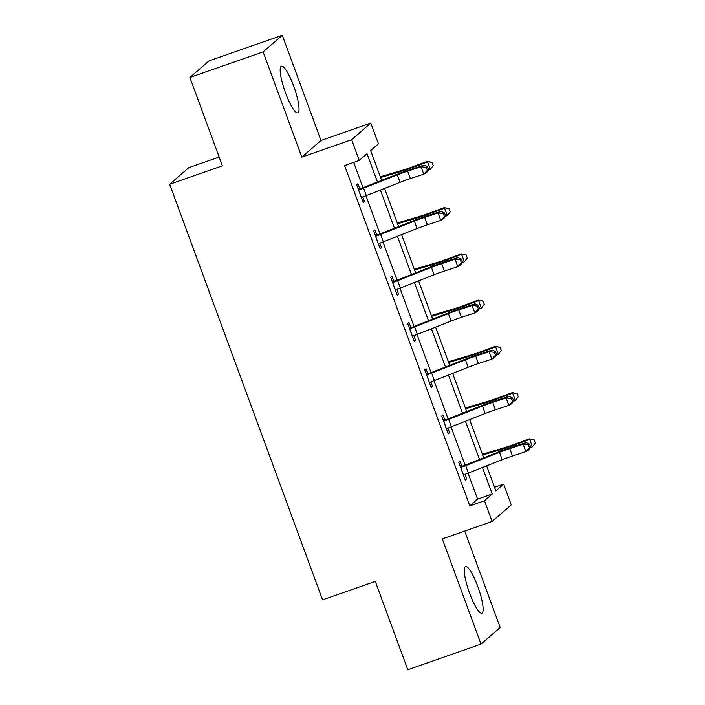 <?xml version="1.0" encoding="UTF-8"?>
<svg xmlns="http://www.w3.org/2000/svg" width="705" height="705" viewBox="0 0 705 705"><rect width="100%" height="100%" fill="white"/><g stroke="black" fill="none" stroke-linecap="round" stroke-linejoin="round"><path stroke-width="1.06" d="M477.743 586.375A24.71 4.988 70.7 0 0 465.547 566.556A24.71 4.988 70.7 0 0 469.662 593.39A24.71 4.988 70.7 0 0 481.859 613.209A24.71 4.988 70.7 0 0 477.743 586.375M293.641 86.001A24.71 4.988 70.7 0 0 281.445 66.182A24.71 4.988 70.7 0 0 285.56 93.016A24.71 4.988 70.7 0 0 297.757 112.835A24.71 4.988 70.7 0 0 293.641 86.001M494.549 487.296L503.634 484.123L511.266 504.877L492.099 521.497L484.467 500.753L492.24 494.011L482.484 467.494M219.149 157.03L188.825 167.631L169.658 184.252L322.564 599.849L375.289 581.413L407.798 669.75L481.022 644.141L500.189 627.52L464.71 531.077M169.658 184.252L222.383 165.816L189.883 77.48L209.05 60.859L282.282 35.25L263.115 51.879L301.828 157.109L351.628 139.696L370.795 123.067L378.426 143.82L370.654 150.562L381.625 180.374M301.828 157.109L320.995 140.48L282.282 35.25M320.995 140.48L370.795 123.067M189.883 77.48L263.115 51.879M377.448 182.013L367.032 153.708L359.259 160.449L344.613 165.569L469.821 505.873L477.593 499.131L468.041 473.17M465.097 465.159L451.033 426.93M448.08 418.911L434.016 380.691M431.063 372.672L416.999 334.443M414.046 326.433L399.982 288.204M397.038 280.185L382.974 241.956M380.021 233.945L365.957 195.717M363.005 187.697L353.699 162.388M359.726 188.526L357.955 183.714L356.66 184.842L363.207 202.626L364.503 201.498L362.802 196.898M376.743 234.774L374.972 229.962L373.676 231.081L380.215 248.865L381.511 247.746L379.819 243.146M393.751 281.013L391.98 276.201L390.685 277.329L397.232 295.113L398.528 293.985L396.836 289.385M410.768 327.252L408.997 322.441L407.701 323.569L414.249 341.352L415.545 340.233L413.853 335.633M427.785 373.5L426.014 368.689L424.718 369.808L431.257 387.6L432.553 386.472L430.861 381.872M444.793 419.739L443.022 414.928L441.727 416.056L448.274 433.839L449.57 432.72L447.878 428.111M461.81 465.987L460.039 461.176L458.743 462.295L465.291 480.087L466.587 478.959L464.895 474.359M492.099 521.497L442.308 538.911L481.022 644.141M469.821 505.873L484.467 500.753M359.259 160.449L351.628 139.696M486.661 465.846L495.862 490.865L503.634 484.123M384.577 188.385L398.642 226.613M401.586 234.633L415.65 272.861M418.603 280.872L432.667 319.101M435.619 327.12L449.684 365.349M452.628 373.359L466.692 411.588M469.645 419.607L483.709 457.827M479.532 459.475L465.467 421.246M462.515 413.236L448.45 375.007M445.507 366.988L431.442 328.759M428.49 320.749L414.425 282.52M411.473 274.501L397.408 236.272M394.465 228.261L380.4 190.033M477.593 499.131L492.24 494.011M362.987 202.027L364.503 201.498M379.995 248.275L381.511 247.746M397.012 294.514L398.528 293.985M414.029 340.762L415.545 340.233M431.046 387.001L432.553 386.472M448.054 433.249L449.57 432.72M465.071 479.488L466.587 478.959M361.436 197.814L362.22 197.109A11.086 0.864 -20.2 0 0 366.318 195.576L400.105 182.278A15.845 1.243 159.8 0 1 410.38 178.559L423.784 174.17L421.052 166.759L423.943 165.093L410.548 169.491A23.759 1.859 -20.2 0 0 395.126 175.06L360.81 188.561L359.497 189.698A11.086 0.864 -20.2 0 0 363.595 188.165L397.373 174.866A15.845 1.243 159.8 0 1 407.657 171.148L421.052 166.759L426.305 167.314L427.397 170.275L428.552 169.614L427.459 166.644L426.305 167.314M359.497 189.698L358.431 189.654M362.282 197.092L361.445 197.841M357.981 188.438L360.81 188.561M428.552 169.614L426.675 172.505L423.784 174.17L427.397 170.275M427.459 166.644L423.943 165.093M380.303 176.788L402.89 170.081A15.845 1.243 -20.2 0 0 412.707 166.768L427.23 161.401L432.024 162.353L433.258 165.525L430.323 169.341L428.226 170.117M430.323 169.341L427.591 161.93L413.068 167.297A23.759 1.859 159.8 0 1 398.343 172.267L380.585 177.537M432.165 162.564L427.23 161.401M379.299 243.331L379.237 243.357A11.086 0.864 -20.2 0 0 383.335 241.815L417.113 228.517A15.845 1.243 159.8 0 1 427.397 224.807L440.792 220.409L438.069 212.998L440.96 211.333L427.565 215.73A23.759 1.859 -20.2 0 0 412.143 221.299L377.818 234.809L376.505 235.946A11.086 0.864 -20.2 0 0 380.603 234.404L414.39 221.106A15.845 1.243 159.8 0 1 424.674 217.396L438.069 212.998L443.322 213.553L444.406 216.523L445.56 215.853L444.476 212.892L443.322 213.553M376.505 235.946L375.448 235.893M374.998 234.677L377.818 234.809M445.56 215.853L443.683 218.744L440.792 220.409L444.406 216.523M444.476 212.892L440.96 211.333M395.461 290.301L396.245 289.596A11.086 0.864 -20.2 0 0 400.343 288.063L434.13 274.765A15.845 1.243 159.8 0 1 444.414 271.046L457.809 266.657L455.086 259.246L457.977 257.581L444.573 261.969A23.759 1.859 -20.2 0 0 429.151 267.548L394.835 281.048L393.522 282.185A11.086 0.864 -20.2 0 0 397.62 280.652L431.407 267.354A15.845 1.243 159.8 0 1 441.683 263.635L455.086 259.246L460.33 259.801L461.423 262.762L462.577 262.101L461.484 259.132L460.33 259.801M393.522 282.185L392.456 282.141M396.307 289.579L395.47 290.328M392.015 280.925L394.835 281.048M462.577 262.101L460.7 264.992L457.809 266.657L461.423 262.762M461.484 259.132L457.977 257.581M397.32 223.027L419.907 216.329A15.845 1.243 -20.2 0 0 429.724 213.016L444.247 207.64L449.032 208.601L450.275 211.773L447.34 215.58L445.243 216.356M447.34 215.58L444.608 208.169L430.085 213.536A23.759 1.859 159.8 0 1 415.36 218.515L397.594 223.785M449.182 208.803L444.247 207.64M414.337 269.275L436.915 262.568A15.845 1.243 -20.2 0 0 446.732 259.255L461.255 253.888L466.049 254.84L467.283 258.012L464.348 261.828L462.251 262.604M464.348 261.828L461.625 254.417L447.102 259.784A23.759 1.859 159.8 0 1 432.368 264.754L414.611 270.024M466.199 255.051L461.255 253.888M413.324 335.818L412.487 336.567L413.262 335.836A11.086 0.864 -20.2 0 0 417.36 334.302L451.147 321.004A15.845 1.243 159.8 0 1 461.423 317.294L474.826 312.897L472.094 305.485L474.985 303.82L461.59 308.217A23.759 1.859 -20.2 0 0 446.168 313.787L411.852 327.287L410.539 328.424A11.086 0.864 -20.2 0 0 414.637 326.891L448.415 313.593A15.845 1.243 159.8 0 1 458.699 309.883L472.094 305.485L477.347 306.04L478.439 309.01L479.594 308.341L478.501 305.38L477.347 306.04M410.539 328.424L409.473 328.38M409.023 327.164L411.852 327.287M479.594 308.341L477.717 311.231L474.826 312.897L478.439 309.01M478.501 305.38L474.985 303.82M429.486 382.789L430.279 382.084A11.086 0.864 -20.2 0 0 434.377 380.55L468.155 367.252A15.845 1.243 159.8 0 1 478.439 363.533L491.834 359.145L489.111 351.733L492.002 350.068L478.607 354.456A23.759 1.859 -20.2 0 0 463.185 360.035L428.86 373.535L427.547 374.672A11.086 0.864 -20.2 0 0 431.645 373.139L465.432 359.841A15.845 1.243 159.8 0 1 475.716 356.122L489.111 351.733L494.364 352.288L495.448 355.25L496.611 354.589L495.518 351.619L494.364 352.288M427.547 374.672L426.49 374.619M430.341 382.057L429.504 382.806M426.04 373.412L428.86 373.535M496.611 354.589L494.725 357.479L491.834 359.145L495.448 355.25M495.518 351.619L492.002 350.068M446.503 429.028L447.296 428.323A11.086 0.864 -20.2 0 0 451.385 426.789L485.172 413.491A15.845 1.243 159.8 0 1 495.456 409.781L508.851 405.384L506.128 397.973L509.019 396.307L495.615 400.704A23.759 1.859 -20.2 0 0 480.193 406.274L445.877 419.775L444.564 420.911A11.086 0.864 -20.2 0 0 448.662 419.378L482.449 406.08A15.845 1.243 159.8 0 1 492.724 402.37L506.128 397.973L511.372 398.528L512.464 401.498L513.619 400.828L512.526 397.867L511.372 398.528M444.564 420.911L443.498 420.867M447.349 428.305L446.512 429.054M443.057 419.651L445.877 419.775M513.619 400.828L511.742 403.718L508.851 405.384L512.464 401.498M512.526 397.867L509.019 396.307M431.345 315.514L453.932 308.816A15.845 1.243 -20.2 0 0 463.749 305.503L478.272 300.127L483.066 301.079L484.3 304.26L481.365 308.067L479.268 308.843M481.365 308.067L478.642 300.656L464.119 306.023A23.759 1.859 159.8 0 1 449.385 310.993L431.627 316.272M483.207 301.291L478.272 300.127M448.362 361.762L470.949 355.056A15.845 1.243 -20.2 0 0 480.766 351.742L495.289 346.375L500.074 347.327L501.317 350.5L498.382 354.307L496.285 355.082M498.382 354.307L495.65 346.895L481.127 352.271A23.759 1.859 159.8 0 1 466.402 357.241L448.644 362.511M500.224 347.539L495.289 346.375M465.379 408.001L487.957 401.304A15.845 1.243 -20.2 0 0 497.783 397.99L512.306 392.614L517.091 393.566L518.325 396.748L515.39 400.555L513.293 401.33M515.39 400.555L512.667 393.143L498.144 398.51A23.759 1.859 159.8 0 1 483.41 403.48L465.652 408.75M517.241 393.778L512.306 392.614M463.52 475.276L464.304 474.571A11.086 0.864 -20.2 0 0 468.402 473.029L502.189 459.739A15.845 1.243 159.8 0 1 512.464 456.02L525.868 451.632L523.136 444.22L526.027 442.555L512.632 446.944A23.759 1.859 -20.2 0 0 497.21 452.522L462.894 466.023L461.581 467.159A11.086 0.864 -20.2 0 0 465.679 465.617L499.457 452.328A15.845 1.243 159.8 0 1 509.741 448.609L523.136 444.22L528.389 444.776L529.481 447.737L530.636 447.067L529.543 444.106L528.389 444.776M461.581 467.159L460.515 467.107M464.366 474.544L463.529 475.293M460.065 465.899L462.894 466.023M530.636 447.067L528.759 449.966L525.868 451.632L529.481 447.737M529.543 444.106L526.027 442.555M482.387 454.249L504.974 447.543A15.845 1.243 -20.2 0 0 514.791 444.229L529.314 438.863L534.108 439.814L535.342 442.987L532.407 446.794L530.31 447.569M532.407 446.794L529.684 439.382L515.161 444.758A23.759 1.859 159.8 0 1 500.427 449.728L482.669 454.998M534.249 440.026L529.314 438.863M358.501 189.654L361.48 197.77M397.373 174.866L400.105 182.278M407.657 171.148L410.38 178.559M363.595 188.165L366.318 195.576M413.518 168.513L413.068 167.297M398.845 173.624L398.343 172.267M375.509 235.893L378.497 244.009M414.39 221.106L417.113 228.517M424.674 217.396L427.397 224.807M380.603 234.404L383.335 241.815M392.526 282.141L395.514 290.257M431.407 267.354L434.13 274.765M441.683 263.635L444.414 271.046M397.62 280.652L400.343 288.063M430.535 214.752L430.085 213.536M415.853 219.872L415.36 218.515M447.552 261L447.102 259.784M432.87 266.111L432.368 264.754M409.543 328.38L412.522 336.496M448.415 313.593L451.147 321.004M458.699 309.883L461.423 317.294M414.637 326.891L417.36 334.302M426.551 374.628L429.539 382.744M465.432 359.841L468.155 367.252M475.716 356.122L478.439 363.533M431.645 373.139L434.377 380.55M443.568 420.867L446.556 428.984M482.449 406.08L485.172 413.491M492.724 402.37L495.456 409.781M448.662 419.378L451.385 426.789M464.56 307.239L464.119 306.023M449.887 312.359L449.385 310.993M481.577 353.487L481.127 352.271M466.904 358.598L466.402 357.241M498.594 399.726L498.144 398.51M483.912 404.846L483.41 403.48M460.585 467.115L463.564 475.223M499.457 452.328L502.189 459.739M509.741 448.609L512.464 456.02M465.679 465.617L468.402 473.029M515.602 445.974L515.161 444.758M500.929 451.085L500.427 449.728"/></g></svg>
